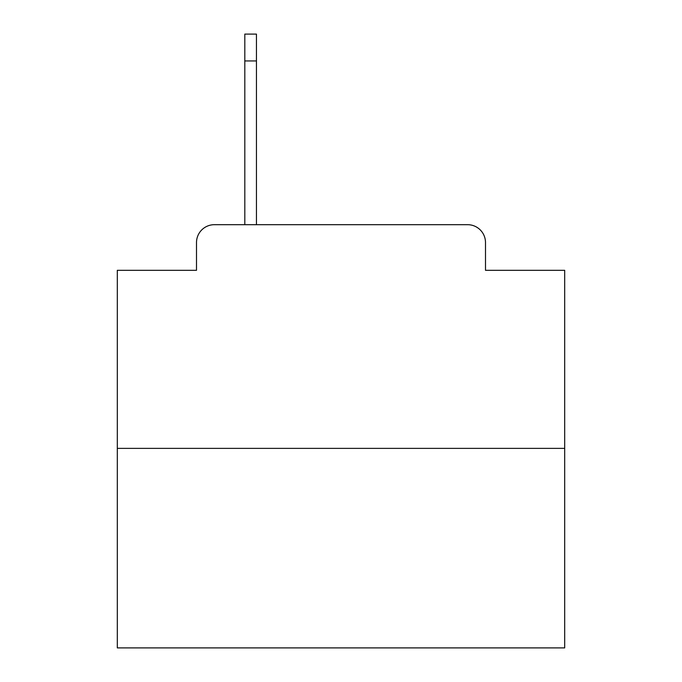 <?xml version="1.0" encoding="UTF-8"?>
<svg xmlns="http://www.w3.org/2000/svg" width="682" height="682" viewBox="0 0 682 682"><rect width="100%" height="100%" fill="white"/><g stroke="black" fill="none" stroke-linecap="round" stroke-linejoin="round"><path stroke-width="1.02" d="M196.501 242.579L196.501 270.311L196.501 242.579A17.894 17.894 0 0 1 214.395 224.685L244.812 224.685L244.812 34.1L256.449 34.1L256.449 224.685L467.605 224.685L214.395 224.685M564.687 448.372L117.313 448.372L117.313 647.9L564.687 647.9L564.687 270.311L485.499 270.311L485.499 242.579A17.894 17.894 0 0 0 467.605 224.685M117.313 448.372L117.313 270.311L196.501 270.311M485.499 270.311L485.499 242.579M256.449 60.945L244.812 60.945"/></g></svg>
